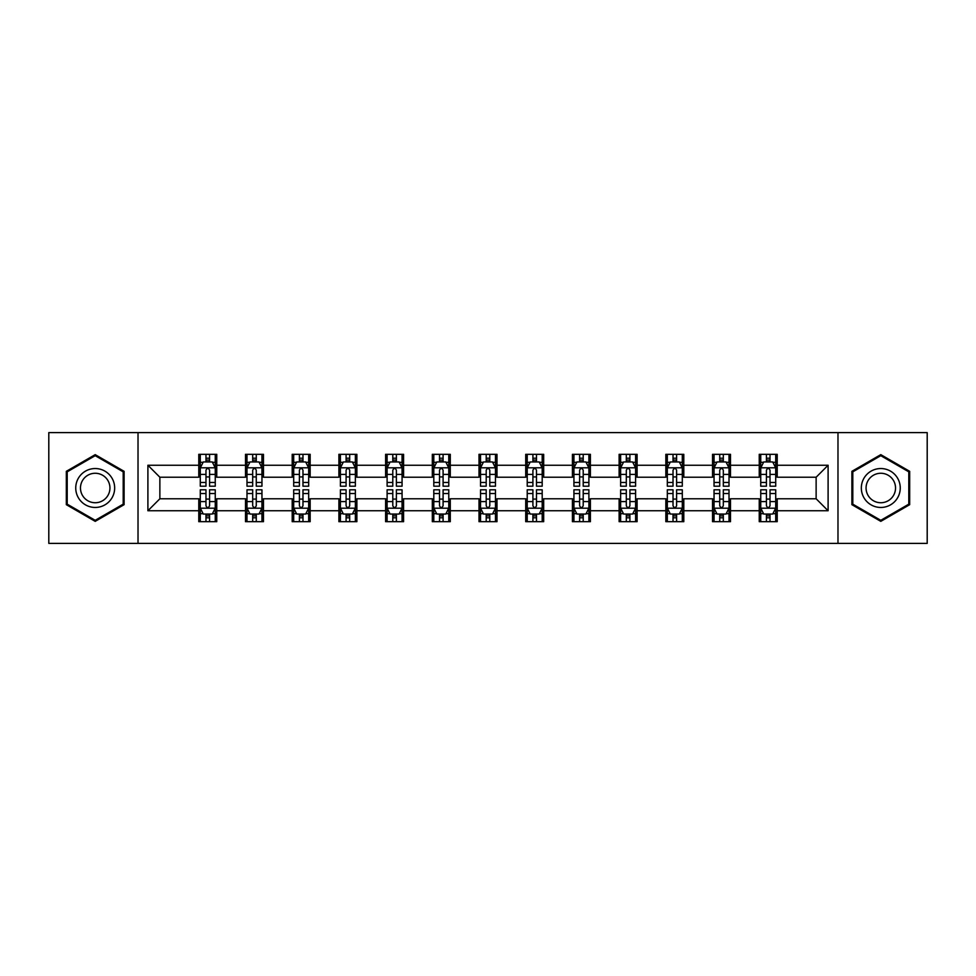 <?xml version="1.0" encoding="UTF-8"?>
<svg xmlns="http://www.w3.org/2000/svg" width="976" height="976" viewBox="0 0 976 976"><rect width="100%" height="100%" fill="white"/><g stroke="black" fill="none" stroke-linecap="round" stroke-linejoin="round"><path stroke-width="1.46" d="M837.981 543.388L927.2 543.388L927.2 432.612L837.981 432.612L837.981 543.388L138.019 543.388L138.019 432.612L48.8 432.612L48.8 543.388L138.019 543.388M837.981 432.612L138.019 432.612M777.213 465.247L777.213 454.316L759.243 454.316L759.243 465.247L730.499 465.247L730.499 454.316L712.541 454.316L712.541 465.247L683.798 465.247L683.798 454.316L665.839 454.316L665.839 465.247L637.096 465.247L637.096 454.316L619.126 454.316L619.126 465.247L590.395 465.247L590.395 454.316L572.424 454.316L572.424 465.247L543.681 465.247L543.681 454.316L525.722 454.316L525.722 465.247L496.979 465.247L496.979 454.316L479.021 454.316L479.021 465.247L450.278 465.247L450.278 454.316L432.319 454.316L432.319 465.247L403.576 465.247L403.576 454.316L385.605 454.316L385.605 465.247L356.874 465.247L356.874 454.316L338.904 454.316L338.904 465.247L310.161 465.247L310.161 454.316L292.202 454.316L292.202 465.247L263.459 465.247L263.459 454.316L245.501 454.316L245.501 465.247L216.757 465.247L216.757 454.316L198.787 454.316L198.787 465.247L147.901 465.247L147.901 510.753L159.869 498.773L198.787 498.773L198.787 521.684L216.757 521.684L216.757 498.773L245.501 498.773L245.501 521.684L263.459 521.684L263.459 498.773L292.202 498.773L292.202 521.684L310.161 521.684L310.161 498.773L338.904 498.773L338.904 521.684L356.874 521.684L356.874 498.773L385.605 498.773L385.605 521.684L403.576 521.684L403.576 498.773L432.319 498.773L432.319 521.684L450.278 521.684L450.278 498.773L479.021 498.773L479.021 521.684L496.979 521.684L496.979 498.773L525.722 498.773L525.722 521.684L543.681 521.684L543.681 498.773L572.424 498.773L572.424 521.684L590.395 521.684L590.395 498.773L619.126 498.773L619.126 521.684L637.096 521.684L637.096 498.773L665.839 498.773L665.839 521.684L683.798 521.684L683.798 498.773L712.541 498.773L712.541 521.684L730.499 521.684L730.499 498.773L759.243 498.773L759.243 521.684L777.213 521.684L777.213 498.773L816.131 498.773L816.131 477.227L777.213 477.227L777.213 465.247L828.099 465.247L828.099 510.753L777.213 510.753M759.243 510.753L730.499 510.753M712.541 510.753L683.798 510.753M665.839 510.753L637.096 510.753M619.126 510.753L590.395 510.753M572.424 510.753L543.681 510.753M525.722 510.753L496.979 510.753M479.021 510.753L450.278 510.753M432.319 510.753L403.576 510.753M385.605 510.753L356.874 510.753M338.904 510.753L310.161 510.753M292.202 510.753L263.459 510.753M245.501 510.753L216.757 510.753M198.787 510.753L147.901 510.753M759.243 465.247L759.243 477.227L730.499 477.227L730.499 465.247M712.541 465.247L712.541 477.227L683.798 477.227L683.798 465.247M665.839 465.247L665.839 477.227L637.096 477.227L637.096 465.247M619.126 465.247L619.126 477.227L590.395 477.227L590.395 465.247M572.424 465.247L572.424 477.227L543.681 477.227L543.681 465.247M525.722 465.247L525.722 477.227L496.979 477.227L496.979 465.247M479.021 465.247L479.021 477.227L450.278 477.227L450.278 465.247M432.319 465.247L432.319 477.227L403.576 477.227L403.576 465.247M385.605 465.247L385.605 477.227L356.874 477.227L356.874 465.247M338.904 465.247L338.904 477.227L310.161 477.227L310.161 465.247M292.202 465.247L292.202 477.227L263.459 477.227L263.459 465.247M245.501 465.247L245.501 477.227L216.757 477.227L216.757 465.247M198.787 465.247L198.787 477.227L159.869 477.227L147.901 465.247M159.869 477.227L159.869 498.773M828.099 510.753L816.131 498.773M816.131 477.227L828.099 465.247M198.787 461.807L200.287 461.807M205.973 461.807L209.572 461.807M215.257 461.807L216.757 461.807M198.787 476.922L200.287 476.922M205.973 476.922L209.572 476.922M215.257 476.922L216.757 476.922M198.787 499.078L200.287 499.078M205.973 499.078L209.572 499.078M215.257 499.078L216.757 499.078M198.787 514.193L200.287 514.193M205.973 514.193L209.572 514.193M215.257 514.193L216.757 514.193M245.501 499.078L246.989 499.078M252.686 499.078L256.273 499.078M261.958 499.078L263.459 499.078M245.501 514.193L246.989 514.193M252.686 514.193L256.273 514.193M261.958 514.193L263.459 514.193M245.501 461.807L246.989 461.807M252.686 461.807L256.273 461.807M261.958 461.807L263.459 461.807M245.501 476.922L246.989 476.922M252.686 476.922L256.273 476.922M261.958 476.922L263.459 476.922M292.202 499.078L293.703 499.078M299.388 499.078L302.975 499.078M308.672 499.078L310.161 499.078M292.202 514.193L293.703 514.193M299.388 514.193L302.975 514.193M308.672 514.193L310.161 514.193M292.202 461.807L293.703 461.807M299.388 461.807L302.975 461.807M308.672 461.807L310.161 461.807M292.202 476.922L293.703 476.922M299.388 476.922L302.975 476.922M308.672 476.922L310.161 476.922M338.904 499.078L340.404 499.078M346.09 499.078L349.689 499.078M355.374 499.078L356.874 499.078M338.904 514.193L340.404 514.193M346.09 514.193L349.689 514.193M355.374 514.193L356.874 514.193M338.904 461.807L340.404 461.807M346.09 461.807L349.689 461.807M355.374 461.807L356.874 461.807M338.904 476.922L340.404 476.922M346.09 476.922L349.689 476.922M355.374 476.922L356.874 476.922M385.605 499.078L387.106 499.078M392.791 499.078L396.39 499.078M402.075 499.078L403.576 499.078M385.605 514.193L387.106 514.193M392.791 514.193L396.39 514.193M402.075 514.193L403.576 514.193M385.605 461.807L387.106 461.807M392.791 461.807L396.39 461.807M402.075 461.807L403.576 461.807M385.605 476.922L387.106 476.922M392.791 476.922L396.39 476.922M402.075 476.922L403.576 476.922M432.319 499.078L433.808 499.078M439.505 499.078L443.092 499.078M448.777 499.078L450.278 499.078M432.319 514.193L433.808 514.193M439.505 514.193L443.092 514.193M448.777 514.193L450.278 514.193M432.319 461.807L433.808 461.807M439.505 461.807L443.092 461.807M448.777 461.807L450.278 461.807M432.319 476.922L433.808 476.922M439.505 476.922L443.092 476.922M448.777 476.922L450.278 476.922M479.021 499.078L480.521 499.078M486.207 499.078L489.793 499.078M495.479 499.078L496.979 499.078M479.021 514.193L480.521 514.193M486.207 514.193L489.793 514.193M495.479 514.193L496.979 514.193M479.021 461.807L480.521 461.807M486.207 461.807L489.793 461.807M495.479 461.807L496.979 461.807M479.021 476.922L480.521 476.922M486.207 476.922L489.793 476.922M495.479 476.922L496.979 476.922M525.722 499.078L527.223 499.078M532.908 499.078L536.495 499.078M542.192 499.078L543.681 499.078M525.722 514.193L527.223 514.193M532.908 514.193L536.495 514.193M542.192 514.193L543.681 514.193M525.722 461.807L527.223 461.807M532.908 461.807L536.495 461.807M542.192 461.807L543.681 461.807M525.722 476.922L527.223 476.922M532.908 476.922L536.495 476.922M542.192 476.922L543.681 476.922M572.424 499.078L573.925 499.078M579.61 499.078L583.209 499.078M588.894 499.078L590.395 499.078M572.424 514.193L573.925 514.193M579.61 514.193L583.209 514.193M588.894 514.193L590.395 514.193M572.424 461.807L573.925 461.807M579.61 461.807L583.209 461.807M588.894 461.807L590.395 461.807M572.424 476.922L573.925 476.922M579.61 476.922L583.209 476.922M588.894 476.922L590.395 476.922M619.126 499.078L620.626 499.078M626.311 499.078L629.91 499.078M635.596 499.078L637.096 499.078M619.126 514.193L620.626 514.193M626.311 514.193L629.91 514.193M635.596 514.193L637.096 514.193M619.126 461.807L620.626 461.807M626.311 461.807L629.91 461.807M635.596 461.807L637.096 461.807M619.126 476.922L620.626 476.922M626.311 476.922L629.91 476.922M635.596 476.922L637.096 476.922M665.839 499.078L667.328 499.078M673.025 499.078L676.612 499.078M682.297 499.078L683.798 499.078M665.839 514.193L667.328 514.193M673.025 514.193L676.612 514.193M682.297 514.193L683.798 514.193M665.839 461.807L667.328 461.807M673.025 461.807L676.612 461.807M682.297 461.807L683.798 461.807M665.839 476.922L667.328 476.922M673.025 476.922L676.612 476.922M682.297 476.922L683.798 476.922M712.541 499.078L714.042 499.078M719.727 499.078L723.314 499.078M729.011 499.078L730.499 499.078M712.541 514.193L714.042 514.193M719.727 514.193L723.314 514.193M729.011 514.193L730.499 514.193M712.541 461.807L714.042 461.807M719.727 461.807L723.314 461.807M729.011 461.807L730.499 461.807M712.541 476.922L714.042 476.922M719.727 476.922L723.314 476.922M729.011 476.922L730.499 476.922M759.243 499.078L760.743 499.078M766.428 499.078L770.027 499.078M775.713 499.078L777.213 499.078M759.243 514.193L760.743 514.193M766.428 514.193L770.027 514.193M775.713 514.193L777.213 514.193M759.243 461.807L760.743 461.807M766.428 461.807L770.027 461.807M775.713 461.807L777.213 461.807M759.243 476.922L760.743 476.922M766.428 476.922L770.027 476.922M775.713 476.922L777.213 476.922M95.209 521.355L124.098 504.677L124.098 471.323L95.209 454.645L66.319 471.323L66.319 504.677L95.209 521.355M909.681 471.323L880.791 454.645L851.902 471.323L851.902 504.677L880.791 521.355L909.681 504.677L909.681 471.323M209.572 458.208L205.973 458.208M215.257 482.449L209.572 482.449L209.572 486.207L215.257 486.207L215.257 467.943L212.268 461.953L203.289 461.953L200.287 467.943L200.287 486.207L205.973 486.207L205.973 482.449L200.287 482.449M200.287 467.943L200.287 454.316M215.257 467.943L215.257 454.316M205.973 461.953L205.973 454.316M209.572 454.316L209.572 461.953M209.572 482.449L209.572 470.188C208.376 467.882 207.18 467.882 205.973 470.188L205.973 482.449M205.973 517.792L209.572 517.792M200.287 493.551L205.973 493.551L205.973 489.793L200.287 489.793L200.287 508.057L203.289 514.047L212.268 514.047L215.257 508.057L215.257 489.793L209.572 489.793L209.572 493.551L215.257 493.551M215.257 508.057L215.257 521.684M200.287 508.057L200.287 521.684M209.572 514.047L209.572 521.684M205.973 521.684L205.973 514.047M205.973 493.551L205.973 505.812C207.168 508.118 208.376 508.118 209.572 505.812L209.572 493.551M112.057 497.736A19.459 19.459 0 0 0 104.932 471.152A19.459 19.459 0 0 0 78.348 478.264A19.459 19.459 0 0 0 85.473 504.848A19.459 19.459 0 0 0 112.057 497.736M107.97 495.369A14.738 14.738 0 0 0 102.578 475.239A14.738 14.738 0 0 0 82.448 480.631A14.738 14.738 0 0 0 87.84 500.761A14.738 14.738 0 0 0 107.97 495.369M67.21 504.165L67.21 471.835L95.209 455.682L123.196 471.835L123.196 504.165L95.209 520.318L67.21 504.165M880.791 468.541A19.459 19.459 0 0 0 861.332 488A19.459 19.459 0 0 0 880.791 507.459A19.459 19.459 0 0 0 900.25 488A19.459 19.459 0 0 0 880.791 468.541M880.791 473.262A14.738 14.738 0 0 0 866.066 488A14.738 14.738 0 0 0 880.791 502.738A14.738 14.738 0 0 0 895.529 488A14.738 14.738 0 0 0 880.791 473.262M908.79 504.165L880.791 520.318L852.804 504.165L852.804 471.835L880.791 455.682L908.79 471.835L908.79 504.165M256.273 458.208L252.686 458.208M261.958 482.449L256.273 482.449L256.273 486.207L261.958 486.207L261.958 467.943L258.969 461.953L249.99 461.953L246.989 467.943L246.989 486.207L252.686 486.207L252.686 482.449L246.989 482.449M246.989 467.943L246.989 454.316M261.958 467.943L261.958 454.316M252.686 461.953L252.686 454.316M256.273 454.316L256.273 461.953M256.273 482.449L256.273 470.188C255.078 467.882 253.882 467.882 252.686 470.188L252.686 482.449M302.975 458.208L299.388 458.208M308.672 482.449L302.975 482.449L302.975 486.207L308.672 486.207L308.672 467.943L305.671 461.953L296.692 461.953L293.703 467.943L293.703 486.207L299.388 486.207L299.388 482.449L293.703 482.449M293.703 467.943L293.703 454.316M308.672 467.943L308.672 454.316M299.388 461.953L299.388 454.316M302.975 454.316L302.975 461.953M302.975 482.449L302.975 470.188C301.779 467.882 300.584 467.882 299.388 470.188L299.388 482.449M252.686 517.792L256.273 517.792M246.989 493.551L252.686 493.551L252.686 489.793L246.989 489.793L246.989 508.057L249.99 514.047L258.969 514.047L261.958 508.057L261.958 489.793L256.273 489.793L256.273 493.551L261.958 493.551M261.958 508.057L261.958 521.684M246.989 508.057L246.989 521.684M256.273 514.047L256.273 521.684M252.686 521.684L252.686 514.047M252.686 493.551L252.686 505.812C253.882 508.118 255.078 508.118 256.273 505.812L256.273 493.551M299.388 517.792L302.975 517.792M293.703 493.551L299.388 493.551L299.388 489.793L293.703 489.793L293.703 508.057L296.692 514.047L305.671 514.047L308.672 508.057L308.672 489.793L302.975 489.793L302.975 493.551L308.672 493.551M308.672 508.057L308.672 521.684M293.703 508.057L293.703 521.684M302.975 514.047L302.975 521.684M299.388 521.684L299.388 514.047M299.388 493.551L299.388 505.812C300.584 508.118 301.779 508.118 302.975 505.812L302.975 493.551M349.689 458.208L346.09 458.208M355.374 482.449L349.689 482.449L349.689 486.207L355.374 486.207L355.374 467.943L352.373 461.953L343.393 461.953L340.404 467.943L340.404 486.207L346.09 486.207L346.09 482.449L340.404 482.449M340.404 467.943L340.404 454.316M355.374 467.943L355.374 454.316M346.09 461.953L346.09 454.316M349.689 454.316L349.689 461.953M349.689 482.449L349.689 470.188C348.493 467.882 347.285 467.882 346.09 470.188L346.09 482.449M396.39 458.208L392.791 458.208M402.075 482.449L396.39 482.449L396.39 486.207L402.075 486.207L402.075 467.943L399.086 461.953L390.095 461.953L387.106 467.943L387.106 486.207L392.791 486.207L392.791 482.449L387.106 482.449M387.106 467.943L387.106 454.316M402.075 467.943L402.075 454.316M392.791 461.953L392.791 454.316M396.39 454.316L396.39 461.953M396.39 482.449L396.39 470.188C395.195 467.882 393.999 467.882 392.791 470.188L392.791 482.449M443.092 458.208L439.505 458.208M448.777 482.449L443.092 482.449L443.092 486.207L448.777 486.207L448.777 467.943L445.788 461.953L436.809 461.953L433.808 467.943L433.808 486.207L439.505 486.207L439.505 482.449L433.808 482.449M433.808 467.943L433.808 454.316M448.777 467.943L448.777 454.316M439.505 461.953L439.505 454.316M443.092 454.316L443.092 461.953M443.092 482.449L443.092 470.188C441.896 467.882 440.701 467.882 439.505 470.188L439.505 482.449M346.09 517.792L349.689 517.792M340.404 493.551L346.09 493.551L346.09 489.793L340.404 489.793L340.404 508.057L343.393 514.047L352.373 514.047L355.374 508.057L355.374 489.793L349.689 489.793L349.689 493.551L355.374 493.551M355.374 508.057L355.374 521.684M340.404 508.057L340.404 521.684M349.689 514.047L349.689 521.684M346.09 521.684L346.09 514.047M346.09 493.551L346.09 505.812C347.285 508.118 348.481 508.118 349.689 505.812L349.689 493.551M392.791 517.792L396.39 517.792M387.106 493.551L392.791 493.551L392.791 489.793L387.106 489.793L387.106 508.057L390.095 514.047L399.086 514.047L402.075 508.057L402.075 489.793L396.39 489.793L396.39 493.551L402.075 493.551M402.075 508.057L402.075 521.684M387.106 508.057L387.106 521.684M396.39 514.047L396.39 521.684M392.791 521.684L392.791 514.047M392.791 493.551L392.791 505.812C393.987 508.118 395.195 508.118 396.39 505.812L396.39 493.551M439.505 517.792L443.092 517.792M433.808 493.551L439.505 493.551L439.505 489.793L433.808 489.793L433.808 508.057L436.809 514.047L445.788 514.047L448.777 508.057L448.777 489.793L443.092 489.793L443.092 493.551L448.777 493.551M448.777 508.057L448.777 521.684M433.808 508.057L433.808 521.684M443.092 514.047L443.092 521.684M439.505 521.684L439.505 514.047M439.505 493.551L439.505 505.812C440.701 508.118 441.896 508.118 443.092 505.812L443.092 493.551M486.207 517.792L489.793 517.792M480.521 493.551L486.207 493.551L486.207 489.793L480.521 489.793L480.521 508.057L483.51 514.047L492.49 514.047L495.479 508.057L495.479 489.793L489.793 489.793L489.793 493.551L495.479 493.551M495.479 508.057L495.479 521.684M480.521 508.057L480.521 521.684M489.793 514.047L489.793 521.684M486.207 521.684L486.207 514.047M486.207 493.551L486.207 505.812C487.402 508.118 488.598 508.118 489.793 505.812L489.793 493.551M532.908 517.792L536.495 517.792M527.223 493.551L532.908 493.551L532.908 489.793L527.223 489.793L527.223 508.057L530.212 514.047L539.191 514.047L542.192 508.057L542.192 489.793L536.495 489.793L536.495 493.551L542.192 493.551M542.192 508.057L542.192 521.684M527.223 508.057L527.223 521.684M536.495 514.047L536.495 521.684M532.908 521.684L532.908 514.047M532.908 493.551L532.908 505.812C534.104 508.118 535.299 508.118 536.495 505.812L536.495 493.551M579.61 517.792L583.209 517.792M573.925 493.551L579.61 493.551L579.61 489.793L573.925 489.793L573.925 508.057L576.914 514.047L585.905 514.047L588.894 508.057L588.894 489.793L583.209 489.793L583.209 493.551L588.894 493.551M588.894 508.057L588.894 521.684M573.925 508.057L573.925 521.684M583.209 514.047L583.209 521.684M579.61 521.684L579.61 514.047M579.61 493.551L579.61 505.812C580.805 508.118 582.001 508.118 583.209 505.812L583.209 493.551M626.311 517.792L629.91 517.792M620.626 493.551L626.311 493.551L626.311 489.793L620.626 489.793L620.626 508.057L623.627 514.047L632.607 514.047L635.596 508.057L635.596 489.793L629.91 489.793L629.91 493.551L635.596 493.551M635.596 508.057L635.596 521.684M620.626 508.057L620.626 521.684M629.91 514.047L629.91 521.684M626.311 521.684L626.311 514.047M626.311 493.551L626.311 505.812C627.507 508.118 628.715 508.118 629.91 505.812L629.91 493.551M673.025 517.792L676.612 517.792M667.328 493.551L673.025 493.551L673.025 489.793L667.328 489.793L667.328 508.057L670.329 514.047L679.308 514.047L682.297 508.057L682.297 489.793L676.612 489.793L676.612 493.551L682.297 493.551M682.297 508.057L682.297 521.684M667.328 508.057L667.328 521.684M676.612 514.047L676.612 521.684M673.025 521.684L673.025 514.047M673.025 493.551L673.025 505.812C674.221 508.118 675.416 508.118 676.612 505.812L676.612 493.551M719.727 517.792L723.314 517.792M714.042 493.551L719.727 493.551L719.727 489.793L714.042 489.793L714.042 508.057L717.031 514.047L726.01 514.047L729.011 508.057L729.011 489.793L723.314 489.793L723.314 493.551L729.011 493.551M729.011 508.057L729.011 521.684M714.042 508.057L714.042 521.684M723.314 514.047L723.314 521.684M719.727 521.684L719.727 514.047M719.727 493.551L719.727 505.812C720.922 508.118 722.118 508.118 723.314 505.812L723.314 493.551M489.793 458.208L486.207 458.208M495.479 482.449L489.793 482.449L489.793 486.207L495.479 486.207L495.479 467.943L492.49 461.953L483.51 461.953L480.521 467.943L480.521 486.207L486.207 486.207L486.207 482.449L480.521 482.449M480.521 467.943L480.521 454.316M495.479 467.943L495.479 454.316M486.207 461.953L486.207 454.316M489.793 454.316L489.793 461.953M489.793 482.449L489.793 470.188C488.598 467.882 487.402 467.882 486.207 470.188L486.207 482.449M536.495 458.208L532.908 458.208M542.192 482.449L536.495 482.449L536.495 486.207L542.192 486.207L542.192 467.943L539.191 461.953L530.212 461.953L527.223 467.943L527.223 486.207L532.908 486.207L532.908 482.449L527.223 482.449M527.223 467.943L527.223 454.316M542.192 467.943L542.192 454.316M532.908 461.953L532.908 454.316M536.495 454.316L536.495 461.953M536.495 482.449L536.495 470.188C535.299 467.882 534.104 467.882 532.908 470.188L532.908 482.449M583.209 458.208L579.61 458.208M588.894 482.449L583.209 482.449L583.209 486.207L588.894 486.207L588.894 467.943L585.905 461.953L576.914 461.953L573.925 467.943L573.925 486.207L579.61 486.207L579.61 482.449L573.925 482.449M573.925 467.943L573.925 454.316M588.894 467.943L588.894 454.316M579.61 461.953L579.61 454.316M583.209 454.316L583.209 461.953M583.209 482.449L583.209 470.188C582.013 467.882 580.805 467.882 579.61 470.188L579.61 482.449M629.91 458.208L626.311 458.208M635.596 482.449L629.91 482.449L629.91 486.207L635.596 486.207L635.596 467.943L632.607 461.953L623.627 461.953L620.626 467.943L620.626 486.207L626.311 486.207L626.311 482.449L620.626 482.449M620.626 467.943L620.626 454.316M635.596 467.943L635.596 454.316M626.311 461.953L626.311 454.316M629.91 454.316L629.91 461.953M629.91 482.449L629.91 470.188C628.715 467.882 627.519 467.882 626.311 470.188L626.311 482.449M676.612 458.208L673.025 458.208M682.297 482.449L676.612 482.449L676.612 486.207L682.297 486.207L682.297 467.943L679.308 461.953L670.329 461.953L667.328 467.943L667.328 486.207L673.025 486.207L673.025 482.449L667.328 482.449M667.328 467.943L667.328 454.316M682.297 467.943L682.297 454.316M673.025 461.953L673.025 454.316M676.612 454.316L676.612 461.953M676.612 482.449L676.612 470.188C675.416 467.882 674.221 467.882 673.025 470.188L673.025 482.449M723.314 458.208L719.727 458.208M729.011 482.449L723.314 482.449L723.314 486.207L729.011 486.207L729.011 467.943L726.01 461.953L717.031 461.953L714.042 467.943L714.042 486.207L719.727 486.207L719.727 482.449L714.042 482.449M714.042 467.943L714.042 454.316M729.011 467.943L729.011 454.316M719.727 461.953L719.727 454.316M723.314 454.316L723.314 461.953M723.314 482.449L723.314 470.188C722.118 467.882 720.922 467.882 719.727 470.188L719.727 482.449M770.027 458.208L766.428 458.208M775.713 482.449L770.027 482.449L770.027 486.207L775.713 486.207L775.713 467.943L772.711 461.953L763.732 461.953L760.743 467.943L760.743 486.207L766.428 486.207L766.428 482.449L760.743 482.449M760.743 467.943L760.743 454.316M775.713 467.943L775.713 454.316M766.428 461.953L766.428 454.316M770.027 454.316L770.027 461.953M770.027 482.449L770.027 470.188C768.832 467.882 767.624 467.882 766.428 470.188L766.428 482.449M766.428 517.792L770.027 517.792M760.743 493.551L766.428 493.551L766.428 489.793L760.743 489.793L760.743 508.057L763.732 514.047L772.711 514.047L775.713 508.057L775.713 489.793L770.027 489.793L770.027 493.551L775.713 493.551M775.713 508.057L775.713 521.684M760.743 508.057L760.743 521.684M770.027 514.047L770.027 521.684M766.428 521.684L766.428 514.047M766.428 493.551L766.428 505.812C767.624 508.118 768.82 508.118 770.027 505.812L770.027 493.551M215.184 467.797L200.361 467.797M200.287 462.307L203.106 462.307M212.439 462.307L215.257 462.307M205.973 474.421L200.287 474.421M215.257 474.421L209.572 474.421M209.572 460.111L205.973 460.111M200.361 508.203L215.184 508.203M215.257 513.693L212.439 513.693M203.106 513.693L200.287 513.693M209.572 501.579L215.257 501.579M200.287 501.579L205.973 501.579M205.973 515.889L209.572 515.889M261.885 467.797L247.074 467.797M246.989 462.307L249.807 462.307M259.152 462.307L261.958 462.307M252.686 474.421L246.989 474.421M261.958 474.421L256.273 474.421M256.273 460.111L252.686 460.111M308.587 467.797L293.776 467.797M293.703 462.307L296.509 462.307M305.854 462.307L308.672 462.307M299.388 474.421L293.703 474.421M308.672 474.421L302.975 474.421M302.975 460.111L299.388 460.111M247.074 508.203L261.885 508.203M261.958 513.693L259.152 513.693M249.807 513.693L246.989 513.693M256.273 501.579L261.958 501.579M246.989 501.579L252.686 501.579M252.686 515.889L256.273 515.889M293.776 508.203L308.587 508.203M308.672 513.693L305.854 513.693M296.509 513.693L293.703 513.693M302.975 501.579L308.672 501.579M293.703 501.579L299.388 501.579M299.388 515.889L302.975 515.889M355.301 467.797L340.478 467.797M340.404 462.307L343.223 462.307M352.556 462.307L355.374 462.307M346.09 474.421L340.404 474.421M355.374 474.421L349.689 474.421M349.689 460.111L346.09 460.111M402.002 467.797L387.179 467.797M387.106 462.307L389.924 462.307M399.257 462.307L402.075 462.307M392.791 474.421L387.106 474.421M402.075 474.421L396.39 474.421M396.39 460.111L392.791 460.111M448.704 467.797L433.881 467.797M433.808 462.307L436.626 462.307M445.971 462.307L448.777 462.307M439.505 474.421L433.808 474.421M448.777 474.421L443.092 474.421M443.092 460.111L439.505 460.111M340.478 508.203L355.301 508.203M355.374 513.693L352.556 513.693M343.223 513.693L340.404 513.693M349.689 501.579L355.374 501.579M340.404 501.579L346.09 501.579M346.09 515.889L349.689 515.889M387.179 508.203L402.002 508.203M402.075 513.693L399.257 513.693M389.924 513.693L387.106 513.693M396.39 501.579L402.075 501.579M387.106 501.579L392.791 501.579M392.791 515.889L396.39 515.889M433.881 508.203L448.704 508.203M448.777 513.693L445.971 513.693M436.626 513.693L433.808 513.693M443.092 501.579L448.777 501.579M433.808 501.579L439.505 501.579M439.505 515.889L443.092 515.889M480.595 508.203L495.405 508.203M495.479 513.693L492.673 513.693M483.327 513.693L480.521 513.693M489.793 501.579L495.479 501.579M480.521 501.579L486.207 501.579M486.207 515.889L489.793 515.889M527.296 508.203L542.119 508.203M542.192 513.693L539.374 513.693M530.029 513.693L527.223 513.693M536.495 501.579L542.192 501.579M527.223 501.579L532.908 501.579M532.908 515.889L536.495 515.889M573.998 508.203L588.821 508.203M588.894 513.693L586.076 513.693M576.743 513.693L573.925 513.693M583.209 501.579L588.894 501.579M573.925 501.579L579.61 501.579M579.61 515.889L583.209 515.889M620.699 508.203L635.522 508.203M635.596 513.693L632.777 513.693M623.444 513.693L620.626 513.693M629.91 501.579L635.596 501.579M620.626 501.579L626.311 501.579M626.311 515.889L629.91 515.889M667.413 508.203L682.224 508.203M682.297 513.693L679.491 513.693M670.146 513.693L667.328 513.693M676.612 501.579L682.297 501.579M667.328 501.579L673.025 501.579M673.025 515.889L676.612 515.889M714.115 508.203L728.926 508.203M729.011 513.693L726.193 513.693M716.848 513.693L714.042 513.693M723.314 501.579L729.011 501.579M714.042 501.579L719.727 501.579M719.727 515.889L723.314 515.889M495.405 467.797L480.595 467.797M480.521 462.307L483.327 462.307M492.673 462.307L495.479 462.307M486.207 474.421L480.521 474.421M495.479 474.421L489.793 474.421M489.793 460.111L486.207 460.111M542.119 467.797L527.296 467.797M527.223 462.307L530.029 462.307M539.374 462.307L542.192 462.307M532.908 474.421L527.223 474.421M542.192 474.421L536.495 474.421M536.495 460.111L532.908 460.111M588.821 467.797L573.998 467.797M573.925 462.307L576.743 462.307M586.076 462.307L588.894 462.307M579.61 474.421L573.925 474.421M588.894 474.421L583.209 474.421M583.209 460.111L579.61 460.111M635.522 467.797L620.699 467.797M620.626 462.307L623.444 462.307M632.777 462.307L635.596 462.307M626.311 474.421L620.626 474.421M635.596 474.421L629.91 474.421M629.91 460.111L626.311 460.111M682.224 467.797L667.413 467.797M667.328 462.307L670.146 462.307M679.491 462.307L682.297 462.307M673.025 474.421L667.328 474.421M682.297 474.421L676.612 474.421M676.612 460.111L673.025 460.111M728.926 467.797L714.115 467.797M714.042 462.307L716.848 462.307M726.193 462.307L729.011 462.307M719.727 474.421L714.042 474.421M729.011 474.421L723.314 474.421M723.314 460.111L719.727 460.111M775.639 467.797L760.816 467.797M760.743 462.307L763.561 462.307M772.894 462.307L775.713 462.307M766.428 474.421L760.743 474.421M775.713 474.421L770.027 474.421M770.027 460.111L766.428 460.111M760.816 508.203L775.639 508.203M775.713 513.693L772.894 513.693M763.561 513.693L760.743 513.693M770.027 501.579L775.713 501.579M760.743 501.579L766.428 501.579M766.428 515.889L770.027 515.889"/></g></svg>
